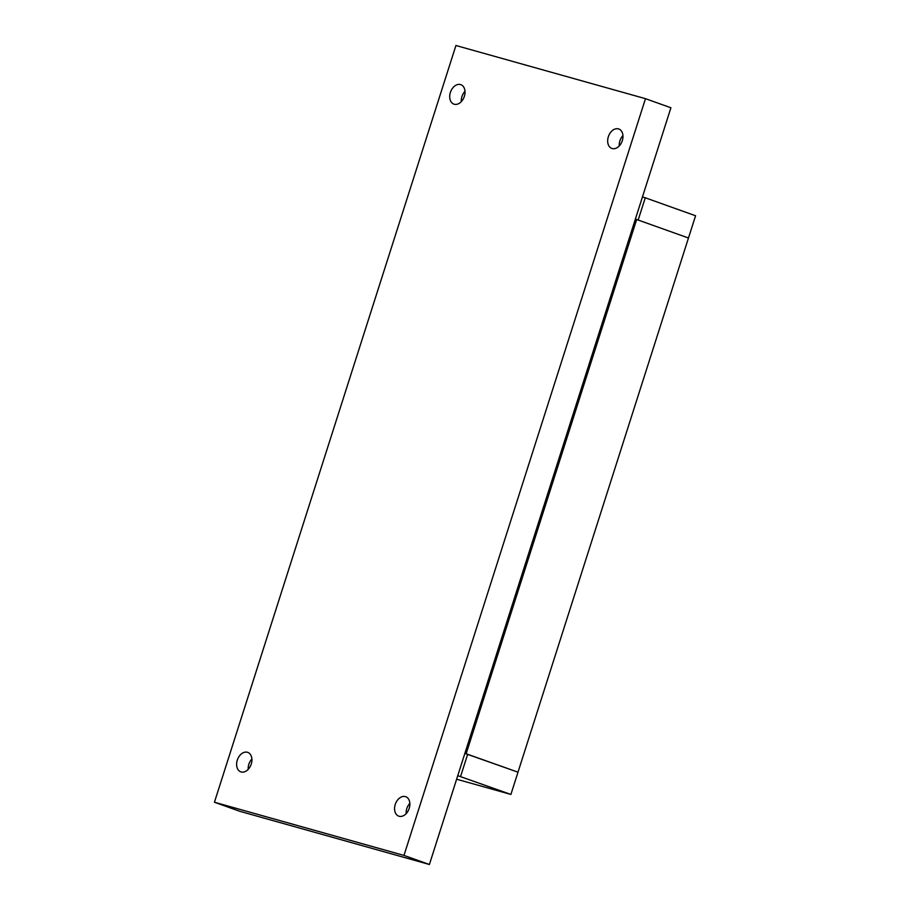 <?xml version="1.0" encoding="UTF-8"?>
<svg xmlns="http://www.w3.org/2000/svg" width="910" height="910" viewBox="0 0 910 910"><rect width="100%" height="100%" fill="white"/><g stroke="black" fill="none" stroke-linecap="round" stroke-linejoin="round"><path stroke-width="1.36" d="M461.29 101.636A10.329 7.246 109.7 0 1 461.939 96.574A10.329 7.246 109.7 0 1 464.987 91.296M450.382 92.445A10.329 7.246 109.7 0 1 460.847 84.675A10.329 7.246 109.7 0 1 464.35 96.358A10.329 7.246 109.7 0 1 453.885 104.127A10.329 7.246 109.7 0 1 450.382 92.445M406.156 813.654A10.329 7.246 109.7 0 1 406.804 808.592A10.329 7.246 109.7 0 1 409.853 803.314M395.247 804.463A10.329 7.246 109.7 0 1 405.701 796.694A10.329 7.246 109.7 0 1 409.204 808.376A10.329 7.246 109.7 0 1 398.751 816.145A10.329 7.246 109.7 0 1 395.247 804.463M619.255 145.953A10.329 7.246 109.7 0 1 619.892 140.891A10.329 7.246 109.7 0 1 622.94 135.613M608.335 136.762A10.329 7.246 109.7 0 1 618.8 128.993A10.329 7.246 109.7 0 1 622.303 140.675A10.329 7.246 109.7 0 1 611.838 148.444A10.329 7.246 109.7 0 1 608.335 136.762M248.202 769.337A10.329 7.246 109.7 0 1 248.851 764.275A10.329 7.246 109.7 0 1 251.899 758.997M237.294 760.146A10.329 7.246 109.7 0 1 247.748 752.377A10.329 7.246 109.7 0 1 251.251 764.07A10.329 7.246 109.7 0 1 240.786 771.839A10.329 7.246 109.7 0 1 237.294 760.146M429.406 864.5L239.865 811.322L214.43 802.233L403.972 855.411L429.406 864.5L670.909 107.767L645.474 98.678L403.972 855.411M645.474 98.678L455.933 45.5L214.43 802.233M464.896 753.309L517.995 772.181L464.862 753.412M457.764 775.673L510.897 794.441L695.57 215.761L645.27 197.777L638.16 220.038L688.472 238.011L636.659 219.503L466.182 753.662M636.659 219.503L635.373 219.139M645.27 197.777L642.437 196.992M510.897 794.441L456.627 779.21M460.585 776.457L467.683 754.208"/></g></svg>

